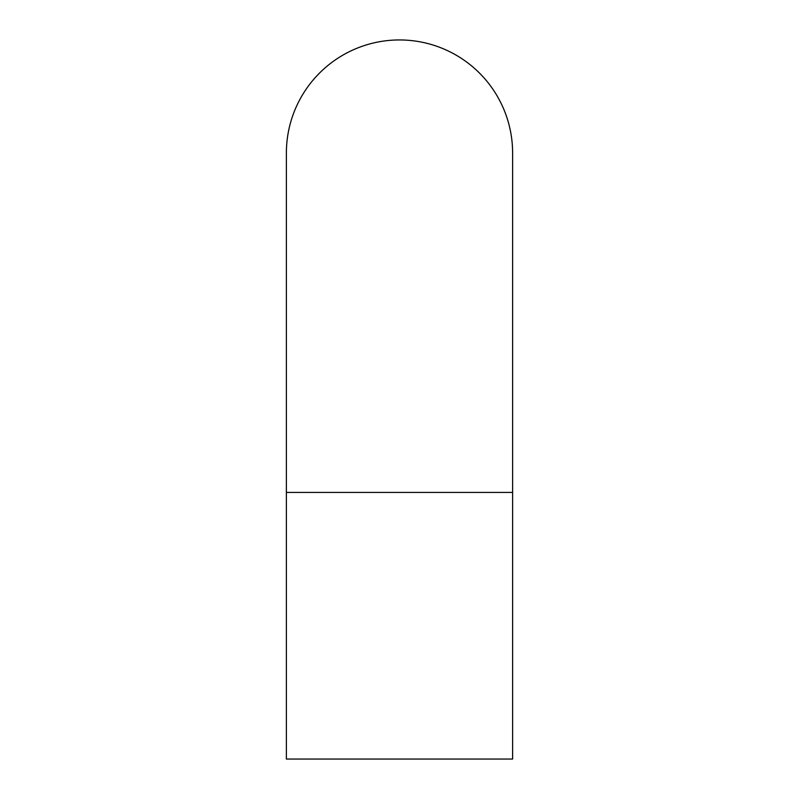 <?xml version="1.0" encoding="UTF-8"?>
<svg xmlns="http://www.w3.org/2000/svg" width="799" height="799" viewBox="0 0 799 799"><rect width="100%" height="100%" fill="white"/><g stroke="black" fill="none" stroke-linecap="round" stroke-linejoin="round"><path stroke-width="1.2" d="M512.618 492.414L512.618 759.05L286.382 759.05L286.382 153.068A113.118 113.118 0 0 1 399.5 39.95A113.118 113.118 0 0 1 512.618 153.068L512.618 492.414L286.382 492.414"/></g></svg>
